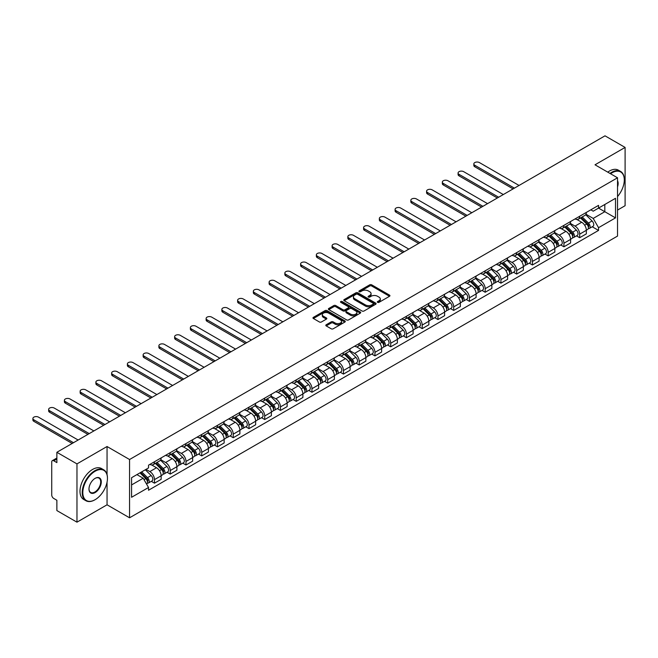 <?xml version="1.0" encoding="UTF-8"?>
<svg xmlns="http://www.w3.org/2000/svg" width="658" height="658" viewBox="0 0 658 658"><rect width="100%" height="100%" fill="white"/><g stroke="black" fill="none" stroke-linecap="round" stroke-linejoin="round"><path stroke-width="0.99" d="M377.61 302.351A0.979 0.568 0 0 0 379 302.351L389.528 296.273A1.398 0.806 0 0 0 389.939 295.705A1.398 0.806 0 0 0 389.528 295.129L371.688 284.832A1.398 0.806 0 0 0 369.706 284.832L359.178 290.91A0.979 0.568 0 0 0 358.89 291.313A0.979 0.568 0 0 0 359.178 291.716A0.979 0.568 0 0 0 360.568 291.716L361.933 290.926A4.483 2.591 0 0 1 368.274 290.926L369.755 291.782A4.483 2.591 0 0 1 371.071 293.616A4.483 2.591 0 0 1 369.755 295.442L368.398 296.232A0.979 0.568 0 0 0 368.11 296.635A0.979 0.568 0 0 0 368.398 297.029A0.979 0.568 0 0 0 369.78 297.029L371.145 296.248A4.483 2.591 0 0 1 377.486 296.248L378.975 297.103A4.483 2.591 0 0 1 380.283 298.938A4.483 2.591 0 0 1 378.975 300.764L377.61 301.553A0.979 0.568 0 0 0 377.322 301.956A0.979 0.568 0 0 0 377.61 302.351L377.61 301.553M326.212 324.764A1.398 0.806 0 0 0 325.8 325.34A1.398 0.806 0 0 0 326.212 325.907L331.213 328.794A1.398 0.806 0 0 0 333.195 328.794L344.891 322.05A1.398 0.806 0 0 0 345.294 321.474A1.398 0.806 0 0 0 344.891 320.898L327.051 310.609A1.398 0.806 0 0 0 325.068 310.609L313.381 317.353A1.398 0.806 0 0 0 312.969 317.929A1.398 0.806 0 0 0 313.381 318.497L319.426 321.992A1.398 0.806 0 0 0 321.4 321.992L326.409 319.097A1.398 0.806 0 0 0 326.82 318.53A1.398 0.806 0 0 0 326.409 317.954L323.407 316.227A3.751 2.163 0 0 1 322.313 314.697A3.751 2.163 0 0 1 324.624 312.698A3.751 2.163 0 0 1 328.712 313.167L340.449 319.944A3.751 2.163 0 0 1 341.551 321.474A3.751 2.163 0 0 1 339.24 323.473A3.751 2.163 0 0 1 335.152 323.004L333.195 321.877A1.398 0.806 0 0 0 331.213 321.877L326.212 324.764L326.212 325.907M129.56 459.523L107.048 446.519L76.97 463.89L56.876 452.293L605.015 135.828L625.1 147.425L595.021 164.796L617.533 177.792L129.56 459.523L129.56 517.797L617.533 236.074L617.533 177.792M362.032 311.004A1.398 0.806 0 0 0 364.014 311.004L375.702 304.259A1.398 0.806 0 0 0 376.113 303.683A1.398 0.806 0 0 0 375.702 303.108L357.87 292.81A1.398 0.806 0 0 0 355.888 292.81L344.192 299.563A1.398 0.806 0 0 0 343.78 300.138A1.398 0.806 0 0 0 344.192 300.706L362.032 311.004M341.165 302.565A0.979 0.568 0 0 1 342.16 302.705L360.28 313.159L348.6 319.903A1.398 0.806 0 0 1 346.618 319.903L328.786 309.605L328.786 308.462A1.398 0.806 0 0 0 328.375 309.03A1.398 0.806 0 0 0 328.786 309.605M328.786 308.462L333.787 305.567A1.398 0.806 0 0 1 335.769 305.567L343.007 309.745A1.398 0.806 0 0 0 344.989 309.745L348.304 307.829A1.398 0.806 0 0 0 348.715 307.261A1.398 0.806 0 0 0 348.304 306.686L340.778 302.343A0.979 0.568 0 0 1 340.49 301.94A0.979 0.568 0 0 1 341.091 301.413A0.979 0.568 0 0 1 342.16 301.537L360.296 312.007A1.398 0.806 0 0 1 360.707 312.583A1.398 0.806 0 0 1 360.296 313.15L360.296 312.007M76.97 463.89L76.97 522.172L56.876 510.575L56.876 500.261L53.75 498.451A2.854 1.645 -120 0 1 51.727 494.956L51.727 461.965A2.854 1.645 -120 0 1 52.319 460.658L56.876 458.026M617.533 210.083L625.1 205.707L625.1 147.425M76.97 522.172L107.048 504.801L129.56 517.797M56.876 452.293L56.876 462.607L53.75 460.797A2.854 1.645 -120 0 0 52.319 460.658M579.673 216.26A6.564 3.792 60 0 1 578.316 219.204L584.978 215.355A6.564 3.792 -120 0 0 586.336 212.411M570.223 223.325L575.034 226.105A6.564 3.792 60 0 1 579.673 234.149L586.336 230.3A6.564 3.792 -120 0 0 581.697 222.256L576.926 219.509M586.336 230.3L586.336 233.861L579.673 237.703L576.482 235.86M578.316 219.204A6.564 3.792 60 0 1 575.084 218.908M579.673 234.149L579.673 237.703M563.931 225.349A6.564 3.792 60 0 1 562.565 228.293L569.228 224.452A6.564 3.792 -120 0 0 570.593 221.499M560.731 244.949L563.931 246.799L570.593 242.95L570.593 239.397A6.564 3.792 -120 0 0 565.946 231.353L561.175 228.597M562.565 228.293A6.564 3.792 60 0 1 559.333 227.997M554.472 232.422L559.284 235.194A6.564 3.792 60 0 1 563.931 243.238L563.931 246.799M548.18 234.437A6.564 3.792 60 0 1 546.823 237.39L553.485 233.541A6.564 3.792 -120 0 0 554.842 230.596M544.989 254.046L548.18 255.888L554.842 252.039L554.842 248.485A6.564 3.792 -120 0 0 550.195 240.441L545.433 237.686M546.823 237.39A6.564 3.792 60 0 1 543.59 237.094M538.721 241.511L543.533 244.291A6.564 3.792 60 0 1 548.18 252.335L548.18 255.888M532.429 243.534A6.564 3.792 60 0 1 531.072 246.479L537.734 242.629A6.564 3.792 -120 0 0 539.091 239.685M529.238 263.134L532.429 264.977L539.091 261.136L539.091 257.574A6.564 3.792 -120 0 0 534.452 249.538L529.682 246.783M531.072 246.479A6.564 3.792 60 0 1 527.839 246.182M522.978 250.599L527.79 253.379A6.564 3.792 60 0 1 532.429 261.423L532.429 264.977M516.686 252.623A6.564 3.792 60 0 1 515.321 255.575L521.983 251.726A6.564 3.792 -120 0 0 523.349 248.773M513.487 272.223L516.686 274.073L523.349 270.224L523.349 266.671A6.564 3.792 -120 0 0 518.701 258.627L513.931 255.872M515.321 255.575A6.564 3.792 60 0 1 512.089 255.271M507.228 259.696L512.039 262.476A6.564 3.792 60 0 1 516.686 270.512L516.686 274.073M500.935 261.711A6.564 3.792 60 0 1 499.578 264.664L506.241 260.815A6.564 3.792 -120 0 0 507.598 257.87M497.744 281.32L500.935 283.162L507.598 279.313L507.598 275.76A6.564 3.792 -120 0 0 502.959 267.716L498.188 264.968M499.578 264.664A6.564 3.792 60 0 1 496.346 264.368M491.485 268.785L496.296 271.565A6.564 3.792 60 0 1 500.935 279.609L500.935 283.162M485.193 270.808A6.564 3.792 60 0 1 483.827 273.753L490.49 269.912A6.564 3.792 -120 0 0 491.855 266.959M481.993 290.408L485.193 292.251L491.855 288.41L491.855 284.856A6.564 3.792 -120 0 0 487.208 276.812L482.437 274.057M483.827 273.753A6.564 3.792 60 0 1 480.595 273.457M475.734 277.882L480.546 280.653A6.564 3.792 60 0 1 485.193 288.697L485.193 292.251M469.442 279.897A6.564 3.792 60 0 1 468.085 282.85L474.747 279A6.564 3.792 -120 0 0 476.104 276.056M466.251 299.505L469.442 301.348L476.104 297.498L476.104 293.945A6.564 3.792 -120 0 0 471.457 285.901L466.695 283.146M468.085 282.85A6.564 3.792 60 0 1 464.852 282.553M459.983 286.97L464.795 289.75A6.564 3.792 60 0 1 469.442 297.794L469.442 301.348M453.691 288.994A6.564 3.792 60 0 1 452.334 291.938L458.996 288.089A6.564 3.792 -120 0 0 460.353 285.144M450.5 308.594L453.691 310.436L460.353 306.595L460.353 303.034A6.564 3.792 -120 0 0 455.714 294.99L450.944 292.242M452.334 291.938A6.564 3.792 60 0 1 449.101 291.642M444.24 296.059L449.052 298.839A6.564 3.792 60 0 1 453.691 306.883L453.691 310.436M437.948 298.082A6.564 3.792 60 0 1 436.583 301.027L443.245 297.186A6.564 3.792 -120 0 0 444.611 294.233M434.749 317.682L437.948 319.533L444.611 315.684L444.611 312.131A6.564 3.792 -120 0 0 439.963 304.086L435.193 301.331M436.583 301.027A6.564 3.792 60 0 1 433.351 300.731M428.49 305.156L433.301 307.936A6.564 3.792 60 0 1 437.948 315.972L437.948 319.533M422.197 307.171A6.564 3.792 60 0 1 420.84 310.124L427.503 306.274A6.564 3.792 -120 0 0 428.86 303.33M419.006 326.779L422.197 328.622L428.86 324.772L428.86 321.219A6.564 3.792 -120 0 0 424.221 313.175L419.45 310.42M420.84 310.124A6.564 3.792 60 0 1 417.608 309.828M412.747 314.244L417.559 317.024A6.564 3.792 60 0 1 422.197 325.068L422.197 328.622M406.455 316.268A6.564 3.792 60 0 1 405.089 319.212L411.752 315.363A6.564 3.792 -120 0 0 413.117 312.418M403.255 335.868L406.455 337.71L413.117 333.869L413.117 330.308A6.564 3.792 -120 0 0 408.47 322.272L403.699 319.517M405.089 319.212A6.564 3.792 60 0 1 401.857 318.916M396.996 323.333L401.808 326.113A6.564 3.792 60 0 1 406.455 334.157L406.455 337.71M390.704 325.356A6.564 3.792 60 0 1 389.347 328.309L396.009 324.46A6.564 3.792 -120 0 0 397.366 321.507M387.513 344.957L390.704 346.807L397.366 342.958L397.366 339.405A6.564 3.792 -120 0 0 392.727 331.361L387.957 328.605M389.347 328.309A6.564 3.792 60 0 1 386.114 328.013M381.245 332.43L386.057 335.21A6.564 3.792 60 0 1 390.704 343.246L390.704 346.807M374.953 334.453A6.564 3.792 60 0 1 373.596 337.398L380.258 333.548A6.564 3.792 -120 0 0 381.615 330.604M371.762 354.053L374.953 355.896L381.615 352.046L381.615 348.493A6.564 3.792 -120 0 0 376.976 340.449L372.206 337.702M373.596 337.398A6.564 3.792 60 0 1 370.364 337.102M365.503 341.518L370.314 344.299A6.564 3.792 60 0 1 374.953 352.343L374.953 355.896M359.21 343.542A6.564 3.792 60 0 1 357.853 346.486L364.516 342.645A6.564 3.792 -120 0 0 365.873 339.692M356.011 363.142L359.21 364.984L365.873 361.143L365.873 357.59A6.564 3.792 -120 0 0 361.226 349.546L356.463 346.791M357.853 346.486A6.564 3.792 60 0 1 354.613 346.19M349.752 350.615L354.563 353.387A6.564 3.792 60 0 1 359.21 361.431L359.21 364.984M343.46 352.63A6.564 3.792 60 0 1 342.102 355.583L348.765 351.734A6.564 3.792 -120 0 0 350.122 348.789M340.268 372.239L343.46 374.081L350.122 370.232L350.122 366.679A6.564 3.792 -120 0 0 345.483 358.635L340.712 355.879M342.102 355.583A6.564 3.792 60 0 1 338.87 355.287M334.009 359.704L338.821 362.484A6.564 3.792 60 0 1 343.46 370.528L343.46 374.081M327.717 361.727A6.564 3.792 60 0 1 326.352 364.672L333.014 360.823A6.564 3.792 -120 0 0 334.379 357.878M324.517 381.327L327.717 383.17L334.379 379.329L334.379 375.767A6.564 3.792 -120 0 0 329.732 367.723L324.962 364.976M326.352 364.672A6.564 3.792 60 0 1 323.119 364.376M318.258 368.793L323.07 371.573A6.564 3.792 60 0 1 327.717 379.617L327.717 383.17M311.966 370.816A6.564 3.792 60 0 1 310.609 373.76L317.271 369.919A6.564 3.792 -120 0 0 318.628 366.967M308.775 390.416L311.966 392.267L318.628 388.417L318.628 384.864A6.564 3.792 -120 0 0 313.989 376.82L309.219 374.065M310.609 373.76A6.564 3.792 60 0 1 307.376 373.464M302.507 377.889L307.327 380.669A6.564 3.792 60 0 1 311.966 388.705L311.966 392.267M296.215 379.905A6.564 3.792 60 0 1 294.858 382.857L301.52 379.008A6.564 3.792 -120 0 0 302.877 376.063M293.024 399.513L296.223 401.355L302.886 397.506L302.886 393.953A6.564 3.792 -120 0 0 298.239 385.909L293.468 383.162M294.858 382.857A6.564 3.792 60 0 1 291.626 382.561M286.765 386.978L291.576 389.758A6.564 3.792 60 0 1 296.223 397.802L296.223 401.355M280.473 389.001A6.564 3.792 60 0 1 279.115 391.946L285.778 388.105A6.564 3.792 -120 0 0 287.135 385.152M277.281 408.602L280.473 410.444L287.135 406.603L287.135 403.041A6.564 3.792 -120 0 0 282.488 395.006L277.725 392.25M279.115 391.946A6.564 3.792 60 0 1 275.883 391.65M271.014 396.075L275.825 398.847A6.564 3.792 60 0 1 280.473 406.891L280.473 410.444M264.722 398.09A6.564 3.792 60 0 1 263.365 401.043L270.027 397.193A6.564 3.792 -120 0 0 271.384 394.249M261.53 417.698L264.722 419.541L271.384 415.691L271.384 412.138A6.564 3.792 -120 0 0 266.745 404.094L261.974 401.339M263.365 401.043A6.564 3.792 60 0 1 260.132 400.747M255.271 405.163L260.083 407.944A6.564 3.792 60 0 1 264.722 415.988L264.722 419.541M248.979 407.187A6.564 3.792 60 0 1 247.614 410.131L254.276 406.282A6.564 3.792 -120 0 0 255.641 403.338M245.779 426.787L248.979 428.629L255.641 424.78L255.641 421.227A6.564 3.792 -120 0 0 250.994 413.183L246.224 410.436M247.614 410.131A6.564 3.792 60 0 1 244.381 409.835M239.52 414.252L244.332 417.032A6.564 3.792 60 0 1 248.979 425.076L248.979 428.629M233.228 416.275A6.564 3.792 60 0 1 231.871 419.22L238.533 415.379A6.564 3.792 -120 0 0 239.89 412.426M230.037 435.876L233.228 437.726L239.89 433.877L239.89 430.324A6.564 3.792 -120 0 0 235.251 422.28L230.481 419.524M231.871 419.22A6.564 3.792 60 0 1 228.639 418.924M223.778 423.349L228.589 426.121A6.564 3.792 60 0 1 233.228 434.165L233.228 437.726M217.485 425.364A6.564 3.792 60 0 1 216.12 428.317L222.782 424.468A6.564 3.792 -120 0 0 224.148 421.523M214.286 444.973L217.485 446.815L224.148 442.966L224.148 439.412A6.564 3.792 -120 0 0 219.501 431.368L214.73 428.613M216.12 428.317A6.564 3.792 60 0 1 212.888 428.021M208.027 432.438L212.838 435.218A6.564 3.792 60 0 1 217.485 443.262L217.485 446.815M201.735 434.461A6.564 3.792 60 0 1 200.377 437.405L207.04 433.556A6.564 3.792 -120 0 0 208.397 430.612M198.543 454.061L201.735 455.904L208.397 452.062L208.397 448.501A6.564 3.792 -120 0 0 203.75 440.465L198.987 437.71M200.377 437.405A6.564 3.792 60 0 1 197.145 437.109M192.276 441.526L197.087 444.306A6.564 3.792 60 0 1 201.735 452.35L201.735 455.904M185.984 443.55A6.564 3.792 60 0 1 184.627 446.494L191.289 442.653A6.564 3.792 -120 0 0 192.646 439.7M182.792 463.15L185.984 465L192.646 461.151L192.646 457.598A6.564 3.792 -120 0 0 188.007 449.554L183.237 446.798M184.627 446.494A6.564 3.792 60 0 1 181.394 446.198M176.533 450.623L181.345 453.403A6.564 3.792 60 0 1 185.984 461.439L185.984 465M170.241 452.638A6.564 3.792 60 0 1 168.876 455.591L175.538 451.742A6.564 3.792 -120 0 0 176.903 448.797M167.042 472.247L170.241 474.089L176.903 470.24L176.903 466.686A6.564 3.792 -120 0 0 172.256 458.642L167.486 455.895M168.876 455.591A6.564 3.792 60 0 1 165.643 455.295M160.782 459.712L165.594 462.492A6.564 3.792 60 0 1 170.241 470.536L170.241 474.089M154.49 461.735A6.564 3.792 60 0 1 153.133 464.68L159.795 460.839A6.564 3.792 -120 0 0 161.152 457.886M151.299 481.335L154.49 483.178L161.152 479.337L161.152 475.783A6.564 3.792 -120 0 0 156.514 467.739L151.743 464.984M153.133 464.68A6.564 3.792 60 0 1 149.901 464.384M146.01 469.368L149.851 471.58A6.564 3.792 60 0 1 154.49 479.624L154.49 483.178M590.826 209.82L593.203 211.185L615.51 198.305L604.809 204.482L604.809 211.711L593.203 218.415L585.965 214.237M131.575 484.93L143.189 478.226L148.535 487.496L131.575 497.284L131.575 477.7L148.535 467.912L148.535 465.173L598.55 205.362L598.55 208.101L615.51 217.888L598.55 227.676L593.203 218.415M615.51 198.305L615.51 217.888M148.535 487.496L148.535 490.235L598.55 230.415L598.55 227.676M107.048 446.519L107.048 474.574M107.048 482.191L107.048 504.801M143.189 478.226L136.93 474.615M592.225 226.771L598.55 230.415M378.005 302.491L378.975 301.932A4.483 2.591 0 0 0 380.283 300.097L380.283 298.938M371.071 293.616L371.071 294.784A4.483 2.591 0 0 1 369.755 296.61L368.784 297.169M389.503 296.289L371.688 286A1.398 0.806 0 0 0 369.706 286L359.572 291.848M375.685 304.267L357.87 293.978A1.398 0.806 0 0 0 355.888 293.978L344.208 300.722M373.226 304.086A0.979 0.568 0 0 0 373.514 303.683A0.979 0.568 0 0 0 373.226 303.28L357.574 294.241A0.979 0.568 0 0 0 356.184 294.241L354.744 295.072A4.483 2.591 0 0 0 353.436 296.906A4.483 2.591 0 0 0 354.744 298.732L365.445 304.917A4.483 2.591 0 0 0 371.786 304.917L373.226 304.086L373.226 305.246A0.979 0.568 0 0 0 373.514 304.851L373.514 303.683M353.436 296.906L353.436 298.074A4.483 2.591 0 0 0 354.744 299.9L354.744 298.732M373.226 305.246L371.786 306.077A4.483 2.591 0 0 1 365.445 306.077L354.744 299.9M328.803 309.614L333.787 306.735L333.787 305.567M348.715 307.261L348.715 308.421A1.398 0.806 0 0 1 348.304 308.997L344.989 310.913A1.398 0.806 0 0 1 343.007 310.913L335.769 306.735A1.398 0.806 0 0 0 333.787 306.735M350.508 314.08A3.751 2.163 0 0 0 354.596 314.549A3.751 2.163 0 0 0 356.907 312.55A3.751 2.163 0 0 0 355.814 311.02L351.676 308.635A1.398 0.806 0 0 0 349.694 308.635L346.371 310.551A1.398 0.806 0 0 0 345.96 311.119A1.398 0.806 0 0 0 346.371 311.695L350.508 314.08L350.508 315.248A3.751 2.163 0 0 0 354.596 315.717A3.751 2.163 0 0 0 356.907 313.718L356.907 312.55M345.96 311.119L345.96 312.287A1.398 0.806 0 0 0 346.371 312.854L346.371 311.695M350.508 315.248L346.371 312.854M341.551 321.474L341.551 322.642A3.751 2.163 0 0 1 339.24 324.641A3.751 2.163 0 0 1 335.152 324.172L333.195 323.037A1.398 0.806 0 0 0 331.213 323.037L326.228 325.916M322.313 314.697L322.313 315.865A3.751 2.163 0 0 0 323.407 317.395L323.407 316.227M326.393 319.114L323.407 317.395M344.891 320.898L344.891 322.05L327.051 311.769A1.398 0.806 0 0 0 325.068 311.769L313.397 318.513M580.52 217.93L586.722 224.049A3.57 2.064 60 0 1 587.668 229.403L586.336 230.168M581.762 219.147L584.386 220.669M519.055 185.457L479.435 162.584A3.282 1.892 -0 0 0 475.857 162.172A3.282 1.892 -0 0 0 473.834 163.924A3.282 1.892 -0 0 0 474.788 165.265L514.416 188.139M581.211 217.535L588.005 224.238A1.711 0.987 60 0 1 588.458 226.804A1.711 0.987 60 0 1 588.301 226.862M582.24 216.943L588.441 223.062A3.57 2.064 60 0 1 589.387 228.408A3.57 2.064 60 0 1 588.301 228.523M585.71 214.681L592.077 220.965A3.57 2.064 60 0 1 593.014 226.311L589.387 228.408M513.1 188.895L474.788 166.778A3.282 1.892 180 0 1 473.834 165.438L473.834 163.924M564.778 227.018L570.98 233.146A3.57 2.064 60 0 1 571.917 238.492L570.585 239.265M566.012 228.244L568.644 229.757M503.312 194.546L463.684 171.672A3.282 1.892 -0 0 0 460.106 171.261A3.282 1.892 -0 0 0 458.083 173.013A3.282 1.892 -0 0 0 459.045 174.354L498.665 197.227M565.461 226.623L572.254 233.327A1.711 0.987 60 0 1 572.707 235.893A1.711 0.987 60 0 1 572.55 235.959M566.489 226.031L572.69 232.151A3.57 2.064 60 0 1 573.636 237.505A3.57 2.064 60 0 1 572.559 237.62M569.96 223.769L576.326 230.053A3.57 2.064 60 0 1 577.272 235.408L573.636 237.505M497.349 197.984L459.045 175.867A3.282 1.892 180 0 1 458.083 174.526L458.083 173.013M549.027 236.115L555.229 242.234A3.57 2.064 60 0 1 556.175 247.581L554.842 248.354M550.261 237.332L552.893 238.854M487.562 203.643L447.942 180.761A3.282 1.892 -0 0 0 444.364 180.35A3.282 1.892 -0 0 0 442.332 182.102A3.282 1.892 -0 0 0 443.295 183.442L482.914 206.316M549.718 235.712L556.512 242.415A1.711 0.987 60 0 1 556.964 244.99A1.711 0.987 60 0 1 556.808 245.047M550.746 235.12L556.948 241.239A3.57 2.064 60 0 1 557.885 246.594A3.57 2.064 60 0 1 556.808 246.709M554.217 232.866L560.583 239.142A3.57 2.064 60 0 1 561.521 244.496L557.885 246.594M481.607 207.081L443.295 184.964A3.282 1.892 180 0 1 442.332 183.623L442.332 182.102M617.533 196.545A17.421 10.059 120 0 0 624.294 179.947A17.421 10.059 120 0 0 611.981 172.84A17.421 10.059 120 0 0 610.55 173.761M609.974 173.432A17.848 10.306 -60 0 1 611.677 172.314A17.848 10.306 -60 0 1 620.593 171.425A17.848 10.306 -60 0 1 624.294 179.601A17.848 10.306 -60 0 1 624.294 179.774M617.533 180.777A8.71 5.025 -60 0 1 617.533 186.93M607.753 172.149A17.848 10.306 -60 0 1 609.456 171.031A17.848 10.306 -60 0 1 618.372 170.151L620.593 171.425M94.834 499.85L95.139 499.677A17.421 10.059 120 0 0 107.451 478.341A17.421 10.059 120 0 0 95.139 471.235A17.421 10.059 120 0 0 82.818 492.562A17.421 10.059 120 0 0 95.139 499.677L94.834 499.85A17.848 10.306 -60 0 1 85.91 500.73A17.848 10.306 -60 0 1 83.171 486.435A17.848 10.306 -60 0 1 94.834 470.709A17.848 10.306 -60 0 1 103.758 469.828A17.848 10.306 -60 0 1 107.451 477.996A17.848 10.306 -60 0 1 107.451 478.169M95.139 478.341L95.139 478.341A8.71 5.025 -60 0 1 101.291 481.895A8.71 5.025 -60 0 1 95.139 492.562A8.71 5.025 -60 0 1 88.978 489.009A8.71 5.025 -60 0 1 95.139 478.341L95.139 478.341M88.978 488.828A8.283 4.779 120 0 0 90.689 492.447A8.283 4.779 120 0 0 94.834 492.036A8.283 4.779 120 0 0 100.238 484.74A8.283 4.779 120 0 0 98.971 478.111A8.283 4.779 120 0 0 94.982 478.432M85.91 500.73L83.689 499.455A17.848 10.306 -60 0 1 80.95 485.152A17.848 10.306 -60 0 1 92.614 469.425A17.848 10.306 -60 0 1 101.538 468.545L103.758 469.828M533.276 245.204L539.486 251.323A3.57 2.064 60 0 1 540.424 256.678L539.091 257.442M534.518 246.429L537.15 247.943M471.811 212.731L432.191 189.858A3.282 1.892 -0 0 0 428.613 189.446A3.282 1.892 -0 0 0 426.59 191.198A3.282 1.892 -0 0 0 427.552 192.539L467.172 215.413M533.967 244.809L540.761 251.512A1.711 0.987 60 0 1 541.213 254.078A1.711 0.987 60 0 1 541.057 254.136M534.995 244.217L541.197 250.336A3.57 2.064 60 0 1 542.143 255.682A3.57 2.064 60 0 1 541.065 255.798M538.466 241.955L544.832 248.239A3.57 2.064 60 0 1 545.778 253.585L542.143 255.682M465.856 216.169L427.552 194.052A3.282 1.892 180 0 1 426.59 192.712L426.59 191.198M517.533 254.301L523.735 260.42A3.57 2.064 60 0 1 524.681 265.766L523.349 266.539M518.767 255.518L521.399 257.039M456.068 221.82L416.448 198.946A3.282 1.892 -0 0 0 412.87 198.535A3.282 1.892 -0 0 0 410.839 200.287A3.282 1.892 -0 0 0 411.801 201.628L451.421 224.501M518.216 253.898L525.01 260.601A1.711 0.987 60 0 1 525.462 263.167A1.711 0.987 60 0 1 525.306 263.233M519.244 253.305L525.454 259.425A3.57 2.064 60 0 1 526.392 264.779A3.57 2.064 60 0 1 525.314 264.894M522.723 251.052L529.09 257.327A3.57 2.064 60 0 1 530.027 262.682L526.392 264.779M450.113 225.258L411.801 203.141A3.282 1.892 180 0 1 410.839 201.8L410.839 200.287M501.783 263.389L507.984 269.509A3.57 2.064 60 0 1 508.93 274.863L507.598 275.628M503.025 264.606L505.648 266.128M440.317 230.917L400.697 208.043A3.282 1.892 -0 0 0 397.119 207.632A3.282 1.892 -0 0 0 395.096 209.376A3.282 1.892 -0 0 0 396.058 210.716L435.678 233.598M502.473 262.994L509.267 269.69A1.711 0.987 60 0 1 509.72 272.264A1.711 0.987 60 0 1 509.563 272.322M503.502 262.394L509.703 268.522A3.57 2.064 60 0 1 510.649 273.868A3.57 2.064 60 0 1 509.572 273.983M506.973 260.14L513.339 266.416A3.57 2.064 60 0 1 514.276 271.77L510.649 273.868M434.362 234.355L396.058 212.238A3.282 1.892 180 0 1 395.096 210.897L395.096 209.376M486.04 272.478L492.242 278.597A3.57 2.064 60 0 1 493.179 283.952L491.847 284.717M487.274 273.703L489.906 275.217M424.575 240.006L384.946 217.132A3.282 1.892 -0 0 0 381.369 216.721A3.282 1.892 -0 0 0 379.345 218.472A3.282 1.892 -0 0 0 380.308 219.813L419.927 242.687M486.723 272.083L493.516 278.786A1.711 0.987 60 0 1 493.969 281.353A1.711 0.987 60 0 1 493.813 281.418M487.751 271.491L493.961 277.61A3.57 2.064 60 0 1 494.898 282.965A3.57 2.064 60 0 1 493.821 283.072M491.222 269.229L497.588 275.513A3.57 2.064 60 0 1 498.534 280.859L494.898 282.965M418.611 243.444L380.308 221.327A3.282 1.892 180 0 1 379.345 219.986L379.345 218.472M470.289 281.575L476.491 287.694A3.57 2.064 60 0 1 477.437 293.04L476.104 293.813M471.523 282.792L474.155 284.314M408.824 249.094L369.204 226.22A3.282 1.892 -0 0 0 365.626 225.809A3.282 1.892 -0 0 0 363.594 227.561A3.282 1.892 -0 0 0 364.557 228.902L404.176 251.775M470.98 281.172L477.774 287.875A1.711 0.987 60 0 1 478.226 290.441A1.711 0.987 60 0 1 478.07 290.507M472.008 280.579L478.21 286.699A3.57 2.064 60 0 1 479.147 292.053A3.57 2.064 60 0 1 478.07 292.168M475.479 278.326L481.845 284.601A3.57 2.064 60 0 1 482.783 289.956L479.147 292.053M402.869 252.532L364.557 230.415A3.282 1.892 180 0 1 363.594 229.074L363.594 227.561M454.538 290.663L460.748 296.783A3.57 2.064 60 0 1 461.686 302.137L460.353 302.902M455.78 291.881L458.412 293.402M393.073 258.191L353.453 235.317A3.282 1.892 -0 0 0 349.875 234.906A3.282 1.892 -0 0 0 347.852 236.658A3.282 1.892 -0 0 0 348.814 237.999L388.434 260.872M455.229 290.268L462.023 296.972A1.711 0.987 60 0 1 462.475 299.538A1.711 0.987 60 0 1 462.319 299.596M456.257 289.676L462.459 295.796A3.57 2.064 60 0 1 463.405 301.142A3.57 2.064 60 0 1 462.327 301.257M459.728 287.414L466.094 293.698A3.57 2.064 60 0 1 467.04 299.045L463.405 301.142M387.118 261.629L348.814 239.512A3.282 1.892 180 0 1 347.852 238.171L347.852 236.658M438.796 299.752L444.997 305.88A3.57 2.064 60 0 1 445.943 311.226L444.611 311.999M440.029 300.977L442.661 302.491M377.33 267.28L337.71 244.406A3.282 1.892 -0 0 0 334.132 243.995A3.282 1.892 -0 0 0 332.101 245.747A3.282 1.892 -0 0 0 333.063 247.087L372.683 269.961M439.486 299.357L446.272 306.06A1.711 0.987 60 0 1 446.724 308.627A1.711 0.987 60 0 1 446.568 308.692M440.506 298.765L446.716 304.884A3.57 2.064 60 0 1 447.654 310.239A3.57 2.064 60 0 1 446.576 310.354M443.985 296.503L450.352 302.787A3.57 2.064 60 0 1 451.289 308.141L447.654 310.239M371.375 270.718L333.063 248.601A3.282 1.892 180 0 1 332.101 247.26L332.101 245.747M423.045 308.849L429.255 314.968A3.57 2.064 60 0 1 430.192 320.314L428.86 321.088M424.287 310.066L426.91 311.588M361.579 276.376L321.959 253.494A3.282 1.892 -0 0 0 318.382 253.083A3.282 1.892 -0 0 0 316.358 254.835A3.282 1.892 -0 0 0 317.321 256.176L356.94 279.05M423.736 308.454L430.529 315.149A1.711 0.987 60 0 1 430.982 317.724A1.711 0.987 60 0 1 430.825 317.781M424.764 307.854L430.965 313.973A3.57 2.064 60 0 1 431.911 319.327A3.57 2.064 60 0 1 430.834 319.443M428.235 305.6L434.601 311.876A3.57 2.064 60 0 1 435.538 317.23L431.911 319.327M355.624 279.815L317.321 257.697A3.282 1.892 180 0 1 316.358 256.357L316.358 254.835M407.302 317.937L413.504 324.057A3.57 2.064 60 0 1 414.441 329.411L413.109 330.176M408.536 319.163L411.168 320.676M345.837 285.465L306.217 262.591A3.282 1.892 -0 0 0 302.631 262.18A3.282 1.892 -0 0 0 300.607 263.932A3.282 1.892 -0 0 0 301.57 265.273L341.189 288.146M407.985 317.543L414.779 324.246A1.711 0.987 60 0 1 415.231 326.812A1.711 0.987 60 0 1 415.075 326.878M409.013 316.95L415.223 323.07A3.57 2.064 60 0 1 416.16 328.416A3.57 2.064 60 0 1 415.083 328.531M412.484 314.689L418.85 320.972A3.57 2.064 60 0 1 419.796 326.319L416.16 328.416M339.882 288.903L301.57 266.786A3.282 1.892 180 0 1 300.607 265.445L300.607 263.932M391.551 327.034L397.753 333.154A3.57 2.064 60 0 1 398.699 338.5L397.366 339.273M392.793 328.252L395.417 329.773M330.086 294.554L290.466 271.68A3.282 1.892 -0 0 0 286.888 271.269A3.282 1.892 -0 0 0 284.856 273.021A3.282 1.892 -0 0 0 285.819 274.361L325.439 297.235M392.242 326.631L399.036 333.335A1.711 0.987 60 0 1 399.488 335.901A1.711 0.987 60 0 1 399.332 335.967M393.27 326.039L399.472 332.158A3.57 2.064 60 0 1 400.409 337.513A3.57 2.064 60 0 1 399.332 337.628M396.741 323.785L403.107 330.061A3.57 2.064 60 0 1 404.045 335.416L400.409 337.513M324.131 297.992L285.819 275.875A3.282 1.892 180 0 1 284.856 274.534L284.856 273.021M375.8 336.123L382.01 342.242A3.57 2.064 60 0 1 382.948 347.597L381.615 348.362M377.042 337.34L379.674 338.862M314.335 303.651L274.715 280.777A3.282 1.892 -0 0 0 271.137 280.366A3.282 1.892 -0 0 0 269.114 282.118A3.282 1.892 -0 0 0 270.076 283.45L309.696 306.332M376.491 335.728L383.285 342.423A1.711 0.987 60 0 1 383.737 344.998A1.711 0.987 60 0 1 383.581 345.055M377.519 335.136L383.721 341.255A3.57 2.064 60 0 1 384.667 346.601A3.57 2.064 60 0 1 383.589 346.717M380.99 332.874L387.356 339.158A3.57 2.064 60 0 1 388.302 344.504L384.667 346.601M308.38 307.089L270.076 284.972A3.282 1.892 180 0 1 269.114 283.631L269.114 282.118M360.058 345.211L366.259 351.331A3.57 2.064 60 0 1 367.205 356.685L365.873 357.45M361.291 346.437L363.923 347.95M298.592 312.739L258.972 289.865A3.282 1.892 -0 0 0 255.394 289.454A3.282 1.892 -0 0 0 253.363 291.206A3.282 1.892 -0 0 0 254.325 292.547L293.945 315.421M360.749 344.817L367.534 351.52A1.711 0.987 60 0 1 367.986 354.086A1.711 0.987 60 0 1 367.83 354.152M361.777 344.224L367.978 350.344A3.57 2.064 60 0 1 368.916 355.698A3.57 2.064 60 0 1 367.838 355.805M365.248 341.963L371.614 348.246A3.57 2.064 60 0 1 372.551 353.593L368.916 355.698M292.637 316.177L254.325 294.06A3.282 1.892 180 0 1 253.363 292.72L253.363 291.206M344.307 354.308L350.517 360.428A3.57 2.064 60 0 1 351.454 365.774L350.122 366.547M345.549 355.526L348.172 357.047M282.841 321.828L243.221 298.954A3.282 1.892 -0 0 0 239.644 298.543A3.282 1.892 -0 0 0 237.62 300.295A3.282 1.892 -0 0 0 238.583 301.635L278.202 324.509M344.998 353.905L351.791 360.609A1.711 0.987 60 0 1 352.244 363.183A1.711 0.987 60 0 1 352.088 363.241M346.026 353.313L352.227 359.433A3.57 2.064 60 0 1 353.173 364.787A3.57 2.064 60 0 1 352.096 364.902M349.497 351.059L355.863 357.335A3.57 2.064 60 0 1 356.8 362.69L353.173 364.787M276.886 325.266L238.583 303.149A3.282 1.892 180 0 1 237.62 301.816L237.62 300.295M328.564 363.397L334.766 369.516A3.57 2.064 60 0 1 335.703 374.871L334.379 375.636M329.798 364.614L332.43 366.136M267.099 330.925L227.479 308.051A3.282 1.892 -0 0 0 223.901 307.64A3.282 1.892 -0 0 0 221.869 309.392A3.282 1.892 -0 0 0 222.832 310.732L262.452 333.606M329.247 363.002L336.041 369.706A1.711 0.987 60 0 1 336.493 372.272A1.711 0.987 60 0 1 336.337 372.329M330.275 362.41L336.485 368.529A3.57 2.064 60 0 1 337.422 373.876A3.57 2.064 60 0 1 336.345 373.991M333.746 360.148L340.112 366.432A3.57 2.064 60 0 1 341.058 371.778L337.422 373.876M261.144 334.363L222.832 312.246A3.282 1.892 180 0 1 221.869 310.905L221.869 309.392M312.813 372.486L319.015 378.613A3.57 2.064 60 0 1 319.961 383.959L318.628 384.733M314.055 373.711L316.679 375.224M251.348 340.013L211.728 317.14A3.282 1.892 -0 0 0 208.15 316.728A3.282 1.892 -0 0 0 206.127 318.48A3.282 1.892 -0 0 0 207.081 319.821L246.709 342.695M313.504 372.091L320.298 378.794A1.711 0.987 60 0 1 320.75 381.36A1.711 0.987 60 0 1 320.594 381.426M314.532 371.499L320.734 377.618A3.57 2.064 60 0 1 321.672 382.972A3.57 2.064 60 0 1 320.594 383.088M318.003 369.237L324.369 375.521A3.57 2.064 60 0 1 325.307 380.875L321.672 382.972M245.393 343.451L207.081 321.334A3.282 1.892 180 0 1 206.127 319.994L206.127 318.48M297.071 381.582L303.272 387.702A3.57 2.064 60 0 1 304.21 393.056L302.877 393.821M298.304 382.8L300.936 384.321M235.597 349.11L195.977 326.228A3.282 1.892 -0 0 0 192.399 325.817A3.282 1.892 -0 0 0 190.376 327.569A3.282 1.892 -0 0 0 191.338 328.91L230.958 351.791M297.753 381.188L304.547 387.883A1.711 0.987 60 0 1 304.999 390.457A1.711 0.987 60 0 1 304.843 390.515M298.781 380.587L304.983 386.707A3.57 2.064 60 0 1 305.929 392.061A3.57 2.064 60 0 1 304.851 392.176M302.252 378.334L308.618 384.609A3.57 2.064 60 0 1 309.564 389.964L305.929 392.061M229.642 352.548L191.338 330.431A3.282 1.892 180 0 1 190.376 329.09L190.376 327.569M281.32 390.671L287.521 396.79A3.57 2.064 60 0 1 288.467 402.145L287.135 402.91M282.553 391.897L285.185 393.41M219.854 358.199L180.234 335.325A3.282 1.892 -0 0 0 176.657 334.914A3.282 1.892 -0 0 0 174.625 336.666A3.282 1.892 -0 0 0 175.587 338.006L215.207 360.88M282.011 390.276L288.804 396.98A1.711 0.987 60 0 1 289.249 399.546A1.711 0.987 60 0 1 289.092 399.612M283.039 389.684L289.24 395.803A3.57 2.064 60 0 1 290.178 401.15A3.57 2.064 60 0 1 289.101 401.265M286.51 387.422L292.876 393.706A3.57 2.064 60 0 1 293.813 399.052L290.178 401.15M213.899 361.637L175.587 339.52A3.282 1.892 180 0 1 174.625 338.179L174.625 336.666M265.569 399.768L271.779 405.887A3.57 2.064 60 0 1 272.716 411.234L271.384 412.007M266.811 400.985L269.443 402.507M204.103 367.287L164.484 344.414A3.282 1.892 -0 0 0 160.906 344.002A3.282 1.892 -0 0 0 158.882 345.754A3.282 1.892 -0 0 0 159.845 347.095L199.464 369.969M266.26 399.365L273.054 406.068A1.711 0.987 60 0 1 273.506 408.634A1.711 0.987 60 0 1 273.35 408.7M267.288 398.773L273.489 404.892A3.57 2.064 60 0 1 274.435 410.247A3.57 2.064 60 0 1 273.358 410.362M270.759 396.519L277.125 402.795A3.57 2.064 60 0 1 278.071 408.149L274.435 410.247M198.148 370.725L159.845 348.608A3.282 1.892 180 0 1 158.882 347.268L158.882 345.754M249.826 408.857L256.028 414.976A3.57 2.064 60 0 1 256.965 420.33L255.641 421.095M251.06 410.074L253.692 411.595M188.361 376.384L148.741 353.511A3.282 1.892 -0 0 0 145.163 353.099A3.282 1.892 -0 0 0 143.131 354.851A3.282 1.892 -0 0 0 144.094 356.192L183.714 379.066M250.509 408.462L257.303 415.165A1.711 0.987 60 0 1 257.755 417.731A1.711 0.987 60 0 1 257.599 417.789M251.537 407.87L257.747 413.989A3.57 2.064 60 0 1 258.684 419.335A3.57 2.064 60 0 1 257.607 419.45M255.008 405.608L261.374 411.892A3.57 2.064 60 0 1 262.32 417.238L258.684 419.335M182.406 379.822L144.094 357.705A3.282 1.892 180 0 1 143.131 356.365L143.131 354.851M234.075 417.945L240.277 424.065A3.57 2.064 60 0 1 241.223 429.419L239.89 430.184M235.317 419.171L237.941 420.684M172.61 385.473L132.99 362.599A3.282 1.892 -0 0 0 129.412 362.188A3.282 1.892 -0 0 0 127.389 363.94A3.282 1.892 -0 0 0 128.343 365.28L167.971 388.154M234.766 417.55L241.56 424.254A1.711 0.987 60 0 1 242.012 426.82A1.711 0.987 60 0 1 241.856 426.886M235.794 416.958L241.996 423.078A3.57 2.064 60 0 1 242.942 428.432A3.57 2.064 60 0 1 241.856 428.547M239.265 414.696L245.631 420.98A3.57 2.064 60 0 1 246.569 426.326L242.942 428.432M166.655 388.911L128.343 366.794A3.282 1.892 180 0 1 127.389 365.453L127.389 363.94M218.333 427.042L224.534 433.161A3.57 2.064 60 0 1 225.472 438.508L224.139 439.281M219.566 428.259L222.198 429.781M156.867 394.561L117.239 371.688A3.282 1.892 -0 0 0 113.661 371.276A3.282 1.892 -0 0 0 111.638 373.028A3.282 1.892 -0 0 0 112.6 374.369L152.22 397.243M219.015 426.639L225.809 433.342A1.711 0.987 60 0 1 226.262 435.917A1.711 0.987 60 0 1 226.105 435.974M220.043 426.047L226.245 432.166A3.57 2.064 60 0 1 227.191 437.521A3.57 2.064 60 0 1 226.113 437.636M223.514 423.793L229.881 430.069A3.57 2.064 60 0 1 230.826 435.423L227.191 437.521M150.904 398.008L112.6 375.891A3.282 1.892 180 0 1 111.638 374.55L111.638 373.028M202.582 436.131L208.783 442.25A3.57 2.064 60 0 1 209.729 447.605L208.397 448.369M203.816 437.356L206.447 438.87M141.116 403.658L101.497 380.785A3.282 1.892 -0 0 0 97.919 380.373A3.282 1.892 -0 0 0 95.887 382.125A3.282 1.892 -0 0 0 96.849 383.466L136.469 406.34M203.273 435.736L210.067 442.439A1.711 0.987 60 0 1 210.519 445.005A1.711 0.987 60 0 1 210.363 445.063M204.301 435.144L210.502 441.263A3.57 2.064 60 0 1 211.44 446.609A3.57 2.064 60 0 1 210.363 446.724M207.772 432.882L214.138 439.166A3.57 2.064 60 0 1 215.076 444.512L211.44 446.609M135.161 407.096L96.849 384.979A3.282 1.892 180 0 1 95.887 383.639L95.887 382.125M186.831 445.227L193.041 451.347A3.57 2.064 60 0 1 193.978 456.693L192.646 457.466M188.073 446.445L190.705 447.966M125.365 412.747L85.746 389.873A3.282 1.892 -0 0 0 82.168 389.462A3.282 1.892 -0 0 0 80.144 391.214A3.282 1.892 -0 0 0 81.107 392.555L120.727 415.428M187.522 444.824L194.316 451.528A1.711 0.987 60 0 1 194.768 454.094A1.711 0.987 60 0 1 194.612 454.16M188.55 444.232L194.752 450.352A3.57 2.064 60 0 1 195.697 455.706A3.57 2.064 60 0 1 194.62 455.821M192.021 441.97L198.387 448.254A3.57 2.064 60 0 1 199.333 453.609L195.697 455.706M119.411 416.185L81.107 394.068A3.282 1.892 180 0 1 80.144 392.727L80.144 391.214M171.088 454.316L177.29 460.435A3.57 2.064 60 0 1 178.236 465.79L176.903 466.555M172.322 455.533L174.954 457.055M109.623 421.844L70.003 398.962A3.282 1.892 -0 0 0 66.425 398.559A3.282 1.892 -0 0 0 64.394 400.303A3.282 1.892 -0 0 0 65.356 401.643L104.976 424.525M171.771 453.921L178.565 460.616A1.711 0.987 60 0 1 179.017 463.191A1.711 0.987 60 0 1 178.861 463.248M172.799 453.321L179.009 459.449A3.57 2.064 60 0 1 179.947 464.795A3.57 2.064 60 0 1 178.869 464.91M176.278 451.067L182.644 457.343A3.57 2.064 60 0 1 183.582 462.697L179.947 464.795M103.668 425.282L65.356 403.165A3.282 1.892 180 0 1 64.394 401.824L64.394 400.303M155.337 463.405L161.539 469.524A3.57 2.064 60 0 1 162.485 474.879L161.152 475.644M156.579 464.63L159.203 466.144M93.872 430.932L54.252 408.059A3.282 1.892 -0 0 0 50.674 407.647A3.282 1.892 -0 0 0 48.651 409.399A3.282 1.892 -0 0 0 49.613 410.74L89.233 433.614M156.028 463.01L162.822 469.713A1.711 0.987 60 0 1 163.274 472.28A1.711 0.987 60 0 1 163.118 472.345M157.056 462.418L163.258 468.537A3.57 2.064 60 0 1 164.204 473.883A3.57 2.064 60 0 1 163.126 473.999M160.527 460.156L166.893 466.44A3.57 2.064 60 0 1 167.831 471.786L164.204 473.883M87.917 434.37L49.613 412.253A3.282 1.892 180 0 1 48.651 410.913L48.651 409.399M139.957 472.863L145.796 478.621A3.57 2.064 60 0 1 146.734 483.967L146.561 484.074M140.828 473.719L143.46 475.24M78.129 440.021L38.501 417.147A3.282 1.892 -0 0 0 34.923 416.736A3.282 1.892 -0 0 0 32.9 418.488A3.282 1.892 -0 0 0 33.862 419.829L73.482 442.702M140.648 472.469L147.071 478.802A1.711 0.987 60 0 1 147.524 481.368A1.711 0.987 60 0 1 147.367 481.434M141.676 471.868L147.515 477.626A3.57 2.064 60 0 1 148.453 482.98A3.57 2.064 60 0 1 147.376 483.095M145.311 469.771L151.143 475.528A3.57 2.064 60 0 1 152.088 480.883L148.453 482.98M72.166 443.459L33.862 421.342A3.282 1.892 180 0 1 32.9 420.001L32.9 418.488M170.241 470.536L176.903 466.686M185.984 461.439L192.646 457.598M201.735 452.35L208.397 448.501M217.485 443.262L224.148 439.412M233.228 434.165L239.89 430.324M248.979 425.076L255.641 421.227M264.722 415.988L271.384 412.138M280.473 406.891L287.135 403.041M296.223 397.802L302.886 393.953M311.966 388.705L318.628 384.864M327.717 379.617L334.379 375.767M343.46 370.528L350.122 366.679M359.21 361.431L365.873 357.59M374.953 352.343L381.615 348.493M390.704 343.246L397.366 339.405M406.455 334.157L413.117 330.308M422.197 325.068L428.86 321.219M437.948 315.972L444.611 312.131M453.691 306.883L460.353 303.034M469.442 297.794L476.104 293.945M485.193 288.697L491.855 284.856M500.935 279.609L507.598 275.76M516.686 270.512L523.349 266.671M532.429 261.423L539.091 257.574M548.18 252.335L554.842 248.485M563.931 243.238L570.593 239.397M154.49 479.624L161.152 475.783M149.851 471.58L156.514 467.739M165.594 462.492L172.256 458.642M181.345 453.403L188.007 449.554M197.087 444.306L203.75 440.465M212.838 435.218L219.501 431.368M228.589 426.121L235.251 422.28M244.332 417.032L250.994 413.183M260.083 407.944L266.745 404.094M275.825 398.847L282.488 395.006M291.576 389.758L298.239 385.909M307.327 380.669L313.989 376.82M323.07 371.573L329.732 367.723M338.821 362.484L345.483 358.635M354.563 353.387L361.226 349.546M370.314 344.299L376.976 340.449M386.057 335.21L392.727 331.361M401.808 326.113L408.47 322.272M417.559 317.024L424.221 313.175M433.301 307.936L439.963 304.086M449.052 298.839L455.714 294.99M464.795 289.75L471.457 285.901M480.546 280.653L487.208 276.812M496.296 271.565L502.959 267.716M512.039 262.476L518.701 258.627M527.79 253.379L534.452 249.538M543.533 244.291L550.195 240.441M559.284 235.194L565.946 231.353M575.034 226.105L581.697 222.256M56.876 458.996L53.75 460.797M378.975 301.932L378.975 300.764M368.398 297.029L368.398 296.232M369.755 296.61L369.755 295.442M359.178 291.716L359.178 290.91M369.706 286L369.706 284.832M371.688 286L371.688 284.832M389.528 296.273L389.528 295.129M344.192 300.706L344.192 299.563M355.888 293.978L355.888 292.81M357.87 293.978L357.87 292.81M375.702 304.259L375.702 303.108M365.445 306.077L365.445 304.917M371.786 306.077L371.786 304.917M335.769 306.735L335.769 305.567M343.007 310.913L343.007 309.745M344.989 310.913L344.989 309.745M348.304 308.997L348.304 307.829M342.16 302.705L342.16 301.537M331.213 323.037L331.213 321.877M333.195 323.037L333.195 321.877M335.152 324.172L335.152 323.004M326.409 319.097L326.409 317.954M313.381 318.497L313.381 317.353M325.068 311.769L325.068 310.609M327.051 311.769L327.051 310.609M586.722 224.049L584.674 225.233M588.811 226.015L588.17 226.393M592.077 220.965L588.441 223.062M474.788 166.778L474.788 165.265M570.98 233.146L568.931 234.322M573.06 235.112L572.419 235.482M576.326 230.053L572.69 232.151M459.045 175.867L459.045 174.354M555.229 242.234L553.181 243.419M557.318 244.2L556.668 244.57M560.583 239.142L556.948 241.239M443.295 184.964L443.295 183.442M539.486 251.323L537.43 252.507M541.567 253.297L540.925 253.667M544.832 248.239L541.197 250.336M427.552 194.052L427.552 192.539M523.735 260.42L521.687 261.604M525.816 262.386L525.174 262.756M529.09 257.327L525.454 259.425M411.801 203.141L411.801 201.628M507.984 269.509L505.936 270.693M510.073 271.474L509.432 271.853M513.339 266.416L509.703 268.522M396.058 212.238L396.058 210.716M492.242 278.597L490.194 279.782M494.322 280.571L493.681 280.941M497.588 275.513L493.961 277.61M380.308 221.327L380.308 219.813M476.491 287.694L474.443 288.878M478.58 289.66L477.938 290.03M481.845 284.601L478.21 286.699M364.557 230.415L364.557 228.902M460.748 296.783L458.692 297.967M462.829 298.757L462.187 299.127M466.094 293.698L462.459 295.796M348.814 239.512L348.814 237.999M444.997 305.88L442.949 307.056M447.086 307.845L446.437 308.215M450.352 302.787L446.716 304.884M333.063 248.601L333.063 247.087M429.255 314.968L427.198 316.153M431.335 316.934L430.694 317.304M434.601 311.876L430.965 313.973M317.321 257.697L317.321 256.176M413.504 324.057L411.456 325.241M415.585 326.031L414.943 326.401M418.85 320.972L415.223 323.07M301.57 266.786L301.57 265.273M397.753 333.154L395.705 334.338M399.842 335.119L399.2 335.49M403.107 330.061L399.472 332.158M285.819 275.875L285.819 274.361M382.01 342.242L379.962 343.427M384.091 344.208L383.45 344.586M387.356 339.158L383.721 341.255M270.076 284.972L270.076 283.45M366.259 351.331L364.211 352.515M368.348 353.305L367.699 353.675M371.614 348.246L367.978 350.344M254.325 294.06L254.325 292.547M350.517 360.428L348.46 361.612M352.598 362.394L351.956 362.764M355.863 357.335L352.227 359.433M238.583 303.149L238.583 301.635M334.766 369.516L332.718 370.701M336.847 371.49L336.205 371.86M340.112 366.432L336.485 368.529M222.832 312.246L222.832 310.732M319.015 378.613L316.967 379.789M321.104 380.579L320.462 380.949M324.369 375.521L320.734 377.618M207.081 321.334L207.081 319.821M303.272 387.702L301.224 388.886M305.353 389.668L304.712 390.038M308.618 384.609L304.983 386.707M191.338 330.431L191.338 328.91M287.521 396.79L285.473 397.975M289.61 398.764L288.961 399.135M292.876 393.706L289.24 395.803M175.587 339.52L175.587 338.006M271.779 405.887L269.722 407.072M273.86 407.853L273.218 408.223M277.125 402.795L273.489 404.892M159.845 348.608L159.845 347.095M256.028 414.976L253.98 416.16M258.109 416.942L257.467 417.32M261.374 411.892L257.747 413.989M144.094 357.705L144.094 356.192M240.277 424.065L238.229 425.249M242.366 426.039L241.725 426.409M245.631 420.98L241.996 423.078M128.343 366.794L128.343 365.28M224.534 433.161L222.486 434.346M226.615 435.127L225.974 435.497M229.881 430.069L226.245 432.166M112.6 375.891L112.6 374.369M208.783 442.25L206.735 443.434M210.873 444.224L210.223 444.594M214.138 439.166L210.502 441.263M96.849 384.979L96.849 383.466M193.041 451.347L190.984 452.523M195.122 453.313L194.48 453.683M198.387 448.254L194.752 450.352M81.107 394.068L81.107 392.555M177.29 460.435L175.242 461.62M179.371 462.401L178.729 462.771M182.644 457.343L179.009 459.449M65.356 403.165L65.356 401.643M161.539 469.524L159.491 470.709M163.628 471.498L162.987 471.868M166.893 466.44L163.258 468.537M49.613 412.253L49.613 410.74M145.796 478.621L144.012 479.649M147.877 480.587L147.236 480.957M151.143 475.528L147.515 477.626M33.862 421.342L33.862 419.829"/></g></svg>
